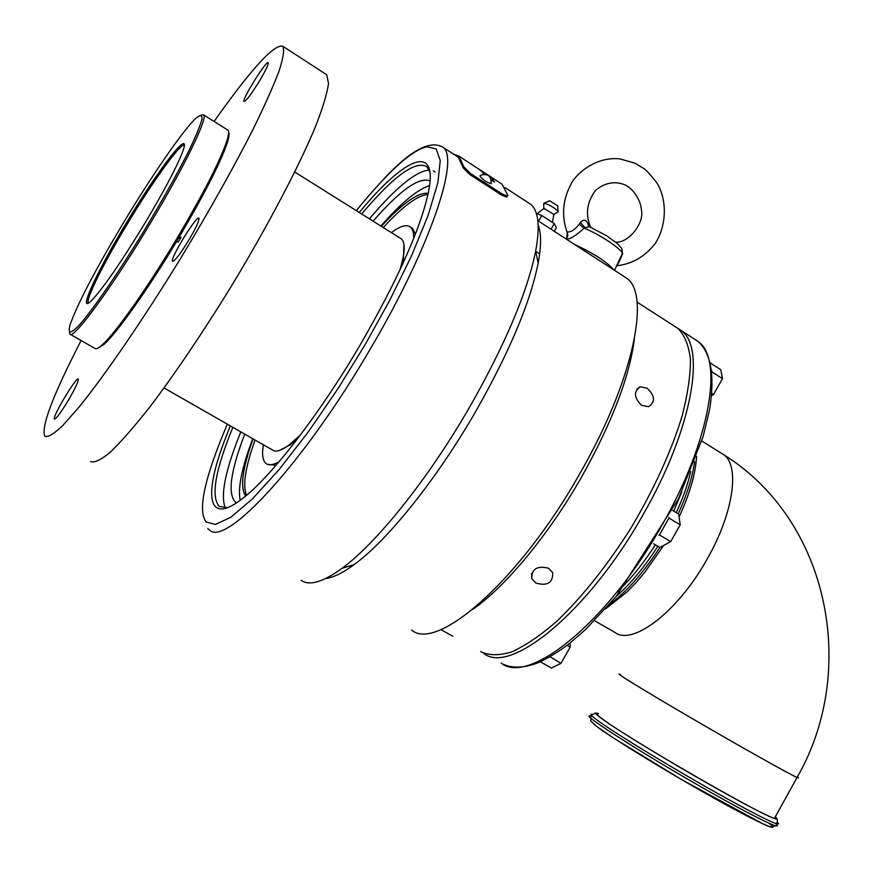 <?xml version="1.0" encoding="UTF-8"?>
<svg xmlns="http://www.w3.org/2000/svg" width="873" height="873" viewBox="0 0 873 873"><rect width="100%" height="100%" fill="white"/><g stroke="black" fill="none" stroke-linecap="round" stroke-linejoin="round"><path stroke-width="1.31" d="M598.452 713.645C593.662 712.008 595.004 713.852 602.479 719.188C615.607 728.977 671.544 763.166 714.049 787.042C754.152 809.795 785.58 825.28 775.279 816.866C779.076 822.486 776.992 819.158 776.741 823.817C778.869 824.428 779.076 823.905 777.341 822.268M598.343 713.852C594.808 712.772 596.499 714.725 603.418 719.712C630.808 740.118 763.308 816.561 774.449 818.361L776.108 818.47L775.159 817.073M616.425 592.691C630.033 580.032 643.008 564.067 655.339 544.774M673.781 511.131L681.791 491.87M540.365 661.799L551.365 668.063L560.979 663.382L570.211 647.111L570.025 643.095M609.376 604.574C626.639 591.85 643.456 572.808 659.824 547.458L670.704 541.653L680.209 524.837L678.714 514.121L672.614 510.432M711.593 395.709L713.514 394.509L722.506 378.664L720.738 369.683L710.393 363.048M550.121 656.802L560.979 663.382M670.704 541.653L659.453 534.898L668.991 518.06L680.209 524.837M722.506 378.664L711.942 371.898L711.691 370.556M570.211 647.111L567.112 645.365M658.82 535.247L659.453 534.898M659.846 547.469L653.659 543.77M668.991 518.06L668.904 517.427M713.514 394.509L711.811 393.428M557.607 205.755L549.63 200.735L544.326 203.223M557.858 212.084L558.054 211.244C553.82 207.25 549.193 204.577 544.152 203.223L543.693 203.518M616.644 265.73C631.976 264.137 644.831 256.749 655.23 243.534C668.718 222.015 665.542 195.65 656.42 182.282C649.938 174.153 645.747 169.569 643.827 168.533L634.911 163.164L619.983 158.919C596.073 156.136 575.154 173.902 570.298 185.589C562.725 200.343 561.557 215.642 566.795 231.465L567.417 231.945C571.073 232.24 575.023 229.654 579.257 224.197L580.327 222.604C583.12 219.418 585.51 219.45 587.485 222.702L588.729 226.347M587.485 222.702L590.344 227.089M558.229 211.604L553.94 214.518L543.89 208.309L537.233 213.787M588.948 226.478L588.282 225.845L589.264 226.631L584.092 228.148C575.7 235.906 569.851 239.486 566.555 238.853L567.788 235.775M579.257 224.197L584.092 228.148C598.18 233.506 621.03 248.565 622.416 253.345L614.505 270.324M616.807 265.381C618.422 263.471 620.354 259.663 622.58 253.934L621.969 249.034M536.371 213.459L541.827 215.544L554.268 223.619L556.33 227.689L554.246 231.29M491.303 183.123L491.117 183.821L486.097 181.671C481.11 178.114 479.212 175.997 480.39 175.309C487.8 173.127 491.379 175.964 491.117 183.821M440.832 629.586L452.76 636.177M480.608 651.618C488.88 655.645 499.334 655.699 511.96 651.804C525.666 645.507 540.714 635.238 557.105 620.987C582.848 596.281 607.652 564.995 631.517 527.128C654.335 488.52 671.173 451.581 682.042 416.312C687.706 394.432 690.499 375.466 690.445 359.392C688.775 345.348 684.596 335.014 677.895 328.401L675.036 326.567M641.633 405.399C633.951 397.695 633.471 391.486 640.215 386.772L647.068 388.169C655.045 395.698 655.547 401.864 648.574 406.687L641.633 405.399M535.847 583.055L531.755 578.57C531.613 568.836 537.255 565.409 548.702 568.29L552.729 572.797C552.958 582.837 547.327 586.263 535.847 583.055M613.981 269.986C606.582 261.725 593.454 253.225 574.598 244.473M554.268 223.619L551.027 229.206M541.827 215.544L538.576 221.142M472.555 609.507C505.325 586.972 548.746 534.8 581.789 476.647C611.951 422.652 629.488 376.82 634.387 339.15M411.51 629.946C436.707 652.502 519.741 580.381 579.552 474.094C633.329 381.054 651.193 293.601 626.345 277.985L623.551 276.174M491.303 179.925L494.642 182.097L491.303 179.925M325.716 578.504C333.311 577.566 342.773 572.939 354.122 564.613C387.481 540.442 436.729 479.233 475.676 411.521C509.385 352.146 530.217 302.658 538.183 263.068C541.369 245.924 541.358 233.255 538.172 225.048M499.782 182.719L502.04 184.192L507.824 195.377L507.355 196.076L501.986 193.893L470.482 173.465L463.869 166.863L463.148 167.867L458.347 157.26L456.328 155.951M453.207 153.921L459.045 156.234L463.869 166.863M301.054 580.305C309.326 586.154 323.01 582.138 342.107 568.258C376.798 542.973 428.578 478.437 469.663 407.069C505.216 344.464 527.216 292.488 535.662 251.151C540.223 226.282 538.543 210.644 530.609 204.238L528.209 202.678M507.104 196.425L506.635 197.069L501.255 194.886L469.761 174.469L463.148 167.867M227.329 424.158C204.293 478.568 197.287 511.185 206.323 522.021L215.424 524.455L230.745 517.296L252.384 498.941L279.185 469.499L308.78 431.262L338.288 388.179L365.187 344.54L389.642 300.508L411.401 256.138L428.043 215.62L437.831 182.915L440.265 160.545L436.184 148.934L427.17 146.795C412.427 149.556 388.801 170.835 356.304 210.633M359.283 212.499C405.007 156.758 439.566 141.361 428.01 194.243C419.618 230.679 397.291 280.429 360.996 343.493C320.02 413.78 270.575 477.553 242.039 498.909C204.217 528.241 203.311 490.102 230.396 425.904M227.471 507.671L219.352 506.416C210.666 497.01 215.162 470.634 232.851 427.312M361.673 213.994C393.548 176.15 415.242 160.359 426.766 166.623L429.953 172.025M225.321 507.977C220.214 495.373 225.376 470.001 240.806 431.862M369.41 218.85C395.829 187.64 415.755 171.359 429.21 170.006M433.314 170.835L435.07 171.97M236.572 502.826L235.492 502.15C227.427 493.943 230.505 471.267 244.735 434.11M373.066 221.131C400.129 190.161 419.127 176.717 430.062 180.809M240.184 500.305C237.642 488.051 241.832 467.513 252.766 438.704M380.868 226.031C401.187 202.896 417.414 189.419 429.549 185.622M245.64 496.028C239.933 487.581 242.41 468.539 253.072 438.879M381.348 226.336C402.497 203.213 418.112 192.202 428.207 193.293M383.291 227.558C402.726 206.344 417.621 195.301 427.966 194.417M246.524 495.286C242.454 485.683 245.313 467.262 255.08 440.025M267.378 464.294L275.999 465.331M415.406 234.117L412.503 228.344L411.248 227.547M391.377 232.622C400.238 225.987 406.6 224.121 410.441 227.045C412.743 228.944 413.813 232.775 413.66 238.536M279.12 461.697C273.205 465.036 268.851 465.647 266.079 463.552C262.718 460.824 261.824 454.571 263.384 444.783M402.115 265.283L403.402 259.641L403.937 244.407M279.775 450.315L290.447 444.684L297.497 438.835M400.074 269.692L403.042 258.092C404.996 247.867 404.417 241.45 401.307 238.853L400.194 238.154M164.048 387.961L272.452 449.966C275.672 452.378 281.15 450.763 288.887 445.11L300.454 434.95M90.639 461.533C94.513 463.006 101.126 459.842 110.478 452.028C121.369 441.454 134.518 426.395 149.938 406.851C175.004 373.709 201.761 334.108 230.221 288.057C266.974 227.471 298.468 167.551 315.459 126.694C322.77 107.892 327.124 93.487 328.532 83.459L326.72 74.762L325.443 73.932M180.373 238.482L178.889 237.587M214.092 121.445C251.588 68.443 274.537 43.41 282.939 46.324C284.489 50.077 283.168 58.404 278.978 71.324C273.063 86.853 264.323 106.397 252.755 129.946C232.993 168.718 208.942 211.528 180.613 258.397C143.259 319.289 105.677 374.146 79.487 406.578L62.758 425.555C54.017 433.826 48.059 437.417 44.883 436.325C40.747 427.323 52.827 395.382 81.113 340.514M67.985 400.914C75.198 388.55 78.646 381.261 78.308 379.057C76.628 376.012 51.693 417.741 54.421 419.051C56.145 418.898 60.663 412.853 67.985 400.914M259.848 80.381C265.796 70.255 268.578 64.384 268.186 62.758C266.625 59.713 241.439 100.133 244.047 101.486C246.208 100.984 251.479 93.946 259.848 80.381M189.005 239.824C196.141 227.591 199.448 220.389 198.924 218.228C196.883 214.627 169.384 259.597 172.559 261.343C174.829 261.114 180.307 253.945 189.005 239.824M97.558 348.316L104.073 344.344C116.971 332.919 147.788 289.498 176.281 241.952L178.267 242.007L181.071 237.303L179.063 237.281C204.86 193.435 221.011 161.712 227.493 142.135C229.108 136.886 229.501 133.58 228.661 132.227M176.281 241.952L179.063 237.281M70.331 334.348L94.862 348.382C95.975 349.484 98.463 348.272 102.316 344.77C115.509 333.082 147.504 287.806 176.662 238.907C203.485 193.522 220.28 160.697 227.045 140.422C228.791 134.758 229.119 131.354 228.039 130.197L227.471 129.837M69.36 332.318L69.818 334.053C72.754 340.776 112.017 287.468 150.429 223.139C184.65 166.274 208.123 117.691 203.605 114.876L201.357 114.974M122.755 223.935C95.441 269.681 77.981 303.018 70.353 323.959C67.352 334.075 70.517 334.577 79.847 324.461C93.629 308.595 118.128 273.009 143.15 232.24C162.236 200.626 177.732 172.974 189.616 149.283C196.141 135.599 200.266 125.537 201.99 119.088C202.274 114.93 200.266 114.636 195.956 118.182C183.112 130.066 151.356 176.237 122.755 223.935M145.224 222.648C120.878 262.675 102.85 288.788 91.152 301.01C76.278 315.349 98.463 268.382 129.761 217.29C160.927 166.034 190.827 127.687 183.232 150.167C177.994 164.648 165.324 188.819 145.224 222.648M88.566 303.149L88.359 303.018C85.139 300.323 103.516 263.406 127.043 224.394C152.72 181.475 181.017 142.081 184.443 145.234M591.708 716.504C572.633 709.476 656.692 762.718 725.354 800.508C752.515 815.469 769.266 823.926 775.606 825.869L777.363 825.945L776.392 824.439M597.907 727.34C605.786 733.429 644.972 758.899 705.329 793.251C766.199 827.659 781.357 832.318 768.906 823.283M598.485 713.612L595.321 713.012L592.811 714.529C589.111 713.437 590.825 715.489 597.961 720.694C615.825 733.877 679.259 772.299 726.532 798.391C753.683 813.363 770.412 821.842 776.741 823.817L775.606 825.869L770.499 827.113L763.951 824.428L681.671 779.654L613.861 738.231L596.346 726.194L590.77 720.989L591.054 718.163M620.517 674.545C611.34 670.311 642.397 689.506 690.761 717.715C739.027 745.891 789.247 774.089 797.06 777.472L798.522 777.941L797.365 776.915M614.723 632.314C632.347 646.435 678.245 611.482 707.337 558.709C733.844 512.364 740.118 465.036 723.324 454.462L721.491 453.316M678.212 513.826C687.095 494.402 692.573 476.985 694.646 461.588M616.262 596.39C630.753 583.644 644.623 566.937 657.871 546.291M676.269 512.647C683.024 497.959 687.848 484.242 690.739 471.496M501.124 663.022C528.427 685.851 608.175 621.98 662.094 525C710.829 440.014 723.881 357.624 697.538 341.048M483.544 653.255C510.039 675.767 589.286 611.187 643.554 513.837C692.518 428.61 706.377 346.406 680.722 330.223L678.637 328.826M580.327 222.604L584.986 227.471M566.555 238.853L567.417 231.945M622.58 253.934L621.751 248.576L617.429 243.611L606.408 235.655L589.264 226.631M483.718 174.196L481.754 171.326L478.459 168.86M480.652 170.246L490.866 176.892L494.642 182.097M488.815 175.56L489.753 176.095M501.255 194.886L501.986 193.893M469.761 174.469L470.482 173.465M207.763 528.536L209.258 529.791C224.994 548.048 304.131 463.148 371.08 347.661C430.749 246.415 460.082 157.718 442.807 147.166L441.509 146.238M774.449 818.361L797.06 777.472C858.803 670.529 829.252 520.101 723.324 454.462L701.772 440.996M614.756 632.325L594.568 620.725M605.589 608.885L627.032 591.938L636.482 582.105L644.754 572.339L663.687 545.407M679.107 516.969C689.801 493.889 695.628 473.679 696.589 456.339M539.667 253.868L535.706 251.337M352.092 566.086L351.088 565.529M557.563 205.308L558.054 211.244M503.328 664.309C512.702 668.522 524.367 667.976 538.325 662.672C547.884 658.275 558.022 652.087 568.716 644.121L585.226 629.891L616.163 596.51L678.539 498.679L703.147 436.445L709.64 409.426C714.987 375.248 710.96 352.474 697.571 341.081L677.743 328.313M543.759 203.813L543.824 209.062M553.875 214.147L552.456 222.44M566.981 231.902L567.876 235.077M590.759 227.275C585.15 214.616 586.743 202.307 595.561 190.369C608.797 179.172 622.198 182.37 628.866 187.149C636.766 193.806 641.044 202.121 641.699 212.074C643.215 223.433 629.04 243.021 615.694 242.159M640.215 386.772L636.995 388.911M531.755 578.57L531.657 573.441M677.895 328.401L637.017 302.069M626.345 277.985L537.844 220.662M459.045 156.234L480.63 170.268M490.877 176.924L502.04 184.192M538.183 263.068L535.662 251.151M354.122 564.613L342.107 568.258M507.355 196.076L506.635 197.069M530.609 204.238L504.932 187.542M458.347 157.26L442.807 147.166C430.051 139.855 410.408 150.418 383.902 178.856M235.492 502.15L236.627 502.783M410.441 227.045L412.503 228.344M403.402 259.641L403.042 258.092M290.447 444.684L288.887 445.11M401.307 238.853L294.758 172.036M282.939 46.324L326.72 74.762M227.493 142.135L227.045 140.422M104.073 344.344L102.316 344.77M228.039 130.197L203.605 114.876"/></g></svg>
